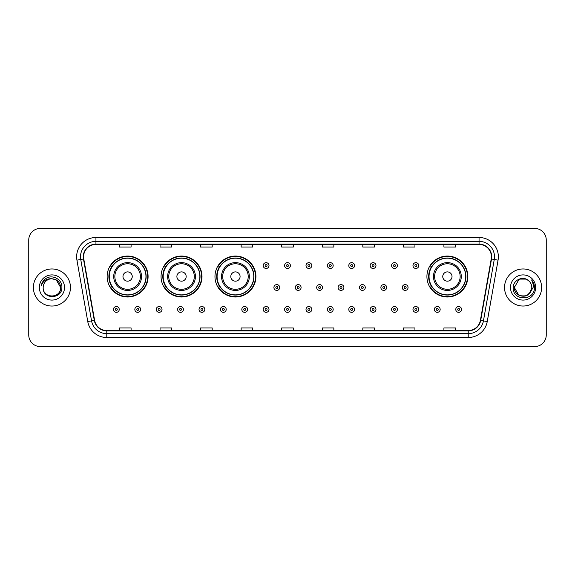 <?xml version="1.0" encoding="UTF-8"?>
<svg xmlns="http://www.w3.org/2000/svg" width="575" height="575" viewBox="0 0 575 575"><rect width="100%" height="100%" fill="white"/><g stroke="black" fill="none" stroke-linecap="round" stroke-linejoin="round"><path stroke-width="0.86" d="M426.916 276.532A20.47 20.47 0 0 0 447.386 297.002A20.47 20.47 0 0 0 467.856 276.532A20.47 20.47 0 0 0 447.386 256.062A20.47 20.47 0 0 0 426.916 276.532M214.971 276.532A20.47 20.47 0 0 0 235.441 297.002A20.47 20.47 0 0 0 255.911 276.532A20.47 20.47 0 0 0 235.441 256.062A20.47 20.47 0 0 0 214.971 276.532M161.058 276.532A20.47 20.47 0 0 0 181.528 297.002A20.47 20.47 0 0 0 201.998 276.532A20.47 20.47 0 0 0 181.528 256.062A20.47 20.47 0 0 0 161.058 276.532M107.144 276.532A20.47 20.47 0 0 0 127.614 297.002A20.47 20.47 0 0 0 148.084 276.532A20.47 20.47 0 0 0 127.614 256.062A20.47 20.47 0 0 0 107.144 276.532M112.053 286.961A18.731 18.731 0 0 1 112.053 266.103M165.967 286.961A18.731 18.731 0 0 1 165.967 266.103M219.88 286.961A18.731 18.731 0 0 1 219.88 266.103M431.825 286.961A18.731 18.731 0 0 1 431.825 266.103M28.75 239.998L28.75 335.002A11.586 11.586 0 0 0 40.336 346.588L534.664 346.588A11.586 11.586 0 0 0 546.25 335.002L546.25 239.998A11.586 11.586 0 0 0 534.664 228.412L40.336 228.412A11.586 11.586 0 0 0 28.75 239.998L28.75 335.002M33.386 287.5A18.537 18.537 0 0 0 51.922 306.037A18.537 18.537 0 0 0 70.459 287.5A18.537 18.537 0 0 0 51.922 268.963A18.537 18.537 0 0 0 33.386 287.5A18.537 18.537 0 0 0 51.922 306.037A18.537 18.537 0 0 0 70.459 287.5A18.537 18.537 0 0 0 51.922 268.963A18.537 18.537 0 0 0 33.386 287.5M504.541 287.5A18.537 18.537 0 0 0 523.077 306.037A18.537 18.537 0 0 0 541.614 287.5A18.537 18.537 0 0 0 523.077 268.963A18.537 18.537 0 0 0 504.541 287.5A18.537 18.537 0 0 0 523.077 306.037A18.537 18.537 0 0 0 541.614 287.5A18.537 18.537 0 0 0 523.077 268.963A18.537 18.537 0 0 0 504.541 287.5M83.591 256.795A12.355 12.355 0 0 1 95.946 244.44L479.054 244.44A12.355 12.355 0 0 1 491.223 258.944L480.398 320.347A12.355 12.355 0 0 1 468.223 330.56L106.778 330.56A12.355 12.355 0 0 1 94.602 320.347L83.778 258.944A12.355 12.355 0 0 1 83.591 256.795M83.282 256.795A12.664 12.664 0 0 0 83.476 258.994L94.3 320.404A12.664 12.664 0 0 0 106.778 330.869L468.223 330.869A12.664 12.664 0 0 0 480.7 320.404L491.524 258.994A12.664 12.664 0 0 0 479.054 244.131L95.946 244.131A12.664 12.664 0 0 0 83.282 256.795M76.935 260.152A19.313 19.313 0 0 1 95.946 237.489L479.054 237.489A19.313 19.313 0 0 1 498.065 260.152L487.241 321.554A19.313 19.313 0 0 1 468.223 337.511L106.778 337.511A19.313 19.313 0 0 1 87.759 321.554L76.935 260.152L80.737 259.483A15.446 15.446 0 0 1 95.946 241.349L479.054 241.349A15.446 15.446 0 0 1 494.263 259.483L483.438 320.886A15.446 15.446 0 0 1 468.223 333.651L106.778 333.651A15.446 15.446 0 0 1 91.562 320.886L80.737 259.483A15.446 15.446 0 0 1 80.5 256.795M534.664 228.412L40.336 228.412M40.336 346.588L534.664 346.588M546.25 335.002L546.25 239.998M281.707 244.44L281.707 247.056L293.293 247.056L293.293 244.44M241.155 244.44L241.155 247.056L252.741 247.056L252.741 244.44M200.603 244.44L200.603 247.056L212.189 247.056L212.189 244.44M160.058 244.44L160.058 247.056L171.645 247.056L171.645 244.44M119.507 244.44L119.507 247.056L131.093 247.056L131.093 244.44M322.259 244.44L322.259 247.056L333.845 247.056L333.845 244.44M362.811 244.44L362.811 247.056L374.397 247.056L374.397 244.44M403.355 244.44L403.355 247.056L414.942 247.056L414.942 244.44M443.907 244.44L443.907 247.056L455.493 247.056L455.493 244.44M293.293 330.56L293.293 327.944L281.707 327.944L281.707 330.56M252.741 330.56L252.741 327.944L241.155 327.944L241.155 330.56M212.189 330.56L212.189 327.944L200.603 327.944L200.603 330.56M171.645 330.56L171.645 327.944L160.058 327.944L160.058 330.56M131.093 330.56L131.093 327.944L119.507 327.944L119.507 330.56M333.845 330.56L333.845 327.944L322.259 327.944L322.259 330.56M374.397 330.56L374.397 327.944L362.811 327.944L362.811 330.56M414.942 330.56L414.942 327.944L403.355 327.944L403.355 330.56M455.493 330.56L455.493 327.944L443.907 327.944L443.907 330.56M43.19 287.5A8.733 8.733 0 0 1 51.922 278.767C57.227 279.285 60.131 282.196 60.655 287.5L56.285 279.939L51.922 278.767L56.285 279.939L60.655 287.5L56.285 279.939L51.922 278.767L56.285 279.939L60.655 287.5L56.285 279.939L51.922 278.767L56.285 279.939L60.655 287.5C61.187 298.763 42.658 298.763 43.19 287.5C42.377 299.704 62.265 299.424 61.877 287.5C62.553 279.148 51.707 273.743 45.288 278.954C43.017 280.772 41.659 283.108 41.213 285.969C43.01 280.852 46.575 278.451 51.922 278.767L56.285 279.939L60.655 287.5C61.187 298.763 42.658 298.763 43.19 287.5C42.658 298.763 61.187 298.763 60.655 287.5C61.115 295.464 49.651 299.41 45.102 292.948M39.33 287.5A12.592 12.592 0 0 0 51.922 300.092A12.592 12.592 0 0 0 64.515 287.5A12.592 12.592 0 0 0 51.922 274.908A12.592 12.592 0 0 0 39.33 287.5M132.25 276.532A4.636 4.636 0 0 0 127.614 271.896A4.636 4.636 0 0 0 122.978 276.532A4.636 4.636 0 0 0 127.614 281.168A4.636 4.636 0 0 0 132.25 276.532M141.522 276.532A13.901 13.901 0 0 0 127.614 262.631A13.901 13.901 0 0 0 113.713 276.532A13.901 13.901 0 0 0 127.614 290.433A13.901 13.901 0 0 0 141.522 276.532A13.901 13.901 0 0 1 127.614 290.433A13.901 13.901 0 0 1 113.713 276.532M145.957 276.532A18.343 18.343 0 0 0 127.614 258.189A18.343 18.343 0 0 0 109.272 276.532A18.343 18.343 0 0 0 127.614 294.874A18.343 18.343 0 0 0 145.957 276.532M147.696 276.532A20.082 20.082 0 0 1 110.45 286.961L112.312 286.961A18.515 18.515 0 0 0 146.129 276.575A18.515 18.515 0 0 0 112.312 266.103L110.45 266.103A20.082 20.082 0 0 1 147.696 276.532M186.163 276.532A4.636 4.636 0 0 0 181.528 271.896A4.636 4.636 0 0 0 176.892 276.532A4.636 4.636 0 0 0 181.528 281.168A4.636 4.636 0 0 0 186.163 276.532M195.428 276.532A13.901 13.901 0 0 0 181.528 262.631A13.901 13.901 0 0 0 167.627 276.532A13.901 13.901 0 0 0 181.528 290.433A13.901 13.901 0 0 0 195.428 276.532A13.901 13.901 0 0 1 181.528 290.433A13.901 13.901 0 0 1 167.627 276.532M199.87 276.532A18.343 18.343 0 0 0 181.528 258.189A18.343 18.343 0 0 0 163.185 276.532A18.343 18.343 0 0 0 181.528 294.874A18.343 18.343 0 0 0 199.87 276.532M201.609 276.532A20.082 20.082 0 0 1 164.364 286.961L166.225 286.961A18.515 18.515 0 0 0 200.042 276.575A18.515 18.515 0 0 0 166.225 266.103L164.364 266.103A20.082 20.082 0 0 1 201.609 276.532M240.077 276.532A4.636 4.636 0 0 0 235.441 271.896A4.636 4.636 0 0 0 230.805 276.532A4.636 4.636 0 0 0 235.441 281.168A4.636 4.636 0 0 0 240.077 276.532M249.342 276.532A13.901 13.901 0 0 0 235.441 262.631A13.901 13.901 0 0 0 221.54 276.532A13.901 13.901 0 0 0 235.441 290.433A13.901 13.901 0 0 0 249.342 276.532A13.901 13.901 0 0 1 235.441 290.433A13.901 13.901 0 0 1 221.54 276.532M253.783 276.532A18.343 18.343 0 0 0 235.441 258.189A18.343 18.343 0 0 0 217.098 276.532A18.343 18.343 0 0 0 235.441 294.874A18.343 18.343 0 0 0 253.783 276.532M255.523 276.532A20.082 20.082 0 0 1 218.277 286.961L220.139 286.961A18.515 18.515 0 0 0 253.956 276.575A18.515 18.515 0 0 0 220.139 266.103L218.277 266.103A20.082 20.082 0 0 1 255.523 276.532M452.022 276.532A4.636 4.636 0 0 0 447.386 271.896A4.636 4.636 0 0 0 442.75 276.532A4.636 4.636 0 0 0 447.386 281.168A4.636 4.636 0 0 0 452.022 276.532M461.287 276.532A13.901 13.901 0 0 0 447.386 262.631A13.901 13.901 0 0 0 433.478 276.532A13.901 13.901 0 0 0 447.386 290.433A13.901 13.901 0 0 0 461.287 276.532A13.901 13.901 0 0 1 447.386 290.433A13.901 13.901 0 0 1 433.478 276.532M465.728 276.532A18.343 18.343 0 0 0 447.386 258.189A18.343 18.343 0 0 0 429.043 276.532A18.343 18.343 0 0 0 447.386 294.874A18.343 18.343 0 0 0 465.728 276.532M467.468 276.532A20.082 20.082 0 0 1 430.222 286.961L432.084 286.961A18.515 18.515 0 0 0 465.901 276.575A18.515 18.515 0 0 0 432.084 266.103L430.222 266.103A20.082 20.082 0 0 1 467.468 276.532M518.715 295.061L527.44 295.061L529.726 293.164L527.44 295.061L518.715 295.061L514.345 287.5L518.715 295.061L527.44 295.061L530.833 291.511L527.462 295.054A8.733 8.733 0 0 0 531.81 287.5C531.76 284.862 530.754 282.67 528.799 280.902C523.43 275.288 513.13 279.917 513.223 287.5C512.239 300.977 534.089 301.329 534.448 288.154L534.462 287.5C534.434 284.639 533.478 282.124 531.602 279.953C533.032 282.296 533.528 284.812 533.111 287.5L529.834 293.034L531.81 287.5M529.726 293.164L527.44 295.061L518.715 295.061L514.345 287.5L518.715 295.061L527.44 295.061L529.726 293.164L527.606 294.968M529.834 293.034L529.589 293.315C524.853 299.316 513.899 295.241 514.345 287.5L518.715 295.061L527.44 295.061L530.833 291.511L527.44 295.061L518.715 295.061L514.345 287.5L518.715 279.939L527.44 279.939L528.799 280.902L527.44 279.939L518.715 279.939L514.345 287.5L518.715 279.939L527.44 279.939L528.799 280.902M510.485 287.5A12.592 12.592 0 0 0 523.077 300.092A12.592 12.592 0 0 0 535.67 287.5A12.592 12.592 0 0 0 523.077 274.908A12.592 12.592 0 0 0 510.485 287.5M514.345 287.5L514.445 286.206M531.688 280.054L534.455 287.831M268.999 265.564A2.897 2.897 0 0 1 266.103 268.46A2.897 2.897 0 0 1 263.206 265.564A2.897 2.897 0 0 1 266.103 262.667A2.897 2.897 0 0 1 268.999 265.564A2.897 2.897 0 0 0 266.103 262.667A2.897 2.897 0 0 0 263.206 265.564M290.397 265.564A2.897 2.897 0 0 1 287.5 268.46A2.897 2.897 0 0 1 284.603 265.564A2.897 2.897 0 0 1 287.5 262.667A2.897 2.897 0 0 1 290.397 265.564A2.897 2.897 0 0 0 287.5 262.667A2.897 2.897 0 0 0 284.603 265.564M311.794 265.564A2.897 2.897 0 0 1 308.897 268.46A2.897 2.897 0 0 1 306.001 265.564A2.897 2.897 0 0 1 308.897 262.667A2.897 2.897 0 0 1 311.794 265.564A2.897 2.897 0 0 0 308.897 262.667A2.897 2.897 0 0 0 306.001 265.564M333.184 265.564A2.897 2.897 0 0 1 330.287 268.46A2.897 2.897 0 0 1 327.391 265.564A2.897 2.897 0 0 1 330.287 262.667A2.897 2.897 0 0 1 333.184 265.564A2.897 2.897 0 0 0 330.287 262.667A2.897 2.897 0 0 0 327.391 265.564M354.581 265.564A2.897 2.897 0 0 1 351.684 268.46A2.897 2.897 0 0 1 348.788 265.564A2.897 2.897 0 0 1 351.684 262.667A2.897 2.897 0 0 1 354.581 265.564A2.897 2.897 0 0 0 351.684 262.667A2.897 2.897 0 0 0 348.788 265.564M375.978 265.564A2.897 2.897 0 0 1 373.082 268.46A2.897 2.897 0 0 1 370.185 265.564A2.897 2.897 0 0 1 373.082 262.667A2.897 2.897 0 0 1 375.978 265.564A2.897 2.897 0 0 0 373.082 262.667A2.897 2.897 0 0 0 370.185 265.564M397.375 265.564A2.897 2.897 0 0 1 394.479 268.46A2.897 2.897 0 0 1 391.582 265.564A2.897 2.897 0 0 1 394.479 262.667A2.897 2.897 0 0 1 397.375 265.564A2.897 2.897 0 0 0 394.479 262.667A2.897 2.897 0 0 0 391.582 265.564M418.765 265.564A2.897 2.897 0 0 1 415.869 268.46A2.897 2.897 0 0 1 412.972 265.564A2.897 2.897 0 0 1 415.869 262.667A2.897 2.897 0 0 1 418.765 265.564A2.897 2.897 0 0 0 415.869 262.667A2.897 2.897 0 0 0 412.972 265.564M273.908 287.5A2.897 2.897 0 0 1 276.805 284.603A2.897 2.897 0 0 1 279.702 287.5A2.897 2.897 0 0 1 276.805 290.397A2.897 2.897 0 0 1 273.908 287.5A2.897 2.897 0 0 0 276.805 290.397A2.897 2.897 0 0 0 279.702 287.5M295.298 287.5A2.897 2.897 0 0 1 298.195 284.603A2.897 2.897 0 0 1 301.092 287.5A2.897 2.897 0 0 1 298.195 290.397A2.897 2.897 0 0 1 295.298 287.5A2.897 2.897 0 0 0 298.195 290.397A2.897 2.897 0 0 0 301.092 287.5M316.696 287.5A2.897 2.897 0 0 1 319.592 284.603A2.897 2.897 0 0 1 322.489 287.5A2.897 2.897 0 0 1 319.592 290.397A2.897 2.897 0 0 1 316.696 287.5A2.897 2.897 0 0 0 319.592 290.397A2.897 2.897 0 0 0 322.489 287.5M338.093 287.5A2.897 2.897 0 0 1 340.989 284.603A2.897 2.897 0 0 1 343.886 287.5A2.897 2.897 0 0 1 340.989 290.397A2.897 2.897 0 0 1 338.093 287.5A2.897 2.897 0 0 0 340.989 290.397A2.897 2.897 0 0 0 343.886 287.5M359.49 287.5A2.897 2.897 0 0 1 362.387 284.603A2.897 2.897 0 0 1 365.276 287.5A2.897 2.897 0 0 1 362.387 290.397A2.897 2.897 0 0 1 359.49 287.5A2.897 2.897 0 0 0 362.387 290.397A2.897 2.897 0 0 0 365.276 287.5M380.88 287.5A2.897 2.897 0 0 1 383.777 284.603A2.897 2.897 0 0 1 386.673 287.5A2.897 2.897 0 0 1 383.777 290.397A2.897 2.897 0 0 1 380.88 287.5A2.897 2.897 0 0 0 383.777 290.397A2.897 2.897 0 0 0 386.673 287.5M402.277 287.5A2.897 2.897 0 0 1 405.174 284.603A2.897 2.897 0 0 1 408.07 287.5A2.897 2.897 0 0 1 405.174 290.397A2.897 2.897 0 0 1 402.277 287.5A2.897 2.897 0 0 0 405.174 290.397A2.897 2.897 0 0 0 408.07 287.5M113.44 309.436A2.897 2.897 0 0 1 116.337 306.54A2.897 2.897 0 0 1 119.233 309.436A2.897 2.897 0 0 1 116.337 312.333A2.897 2.897 0 0 1 113.44 309.436A2.897 2.897 0 0 0 116.337 312.333A2.897 2.897 0 0 0 119.233 309.436M134.838 309.436A2.897 2.897 0 0 1 137.734 306.54A2.897 2.897 0 0 1 140.631 309.436A2.897 2.897 0 0 1 137.734 312.333A2.897 2.897 0 0 1 134.838 309.436A2.897 2.897 0 0 0 137.734 312.333A2.897 2.897 0 0 0 140.631 309.436M156.235 309.436A2.897 2.897 0 0 1 159.131 306.54A2.897 2.897 0 0 1 162.028 309.436A2.897 2.897 0 0 1 159.131 312.333A2.897 2.897 0 0 1 156.235 309.436A2.897 2.897 0 0 0 159.131 312.333A2.897 2.897 0 0 0 162.028 309.436M177.625 309.436A2.897 2.897 0 0 1 180.521 306.54A2.897 2.897 0 0 1 183.418 309.436A2.897 2.897 0 0 1 180.521 312.333A2.897 2.897 0 0 1 177.625 309.436A2.897 2.897 0 0 0 180.521 312.333A2.897 2.897 0 0 0 183.418 309.436M199.022 309.436A2.897 2.897 0 0 1 201.918 306.54A2.897 2.897 0 0 1 204.815 309.436A2.897 2.897 0 0 1 201.918 312.333A2.897 2.897 0 0 1 199.022 309.436A2.897 2.897 0 0 0 201.918 312.333A2.897 2.897 0 0 0 204.815 309.436M220.419 309.436A2.897 2.897 0 0 1 223.316 306.54A2.897 2.897 0 0 1 226.212 309.436A2.897 2.897 0 0 1 223.316 312.333A2.897 2.897 0 0 1 220.419 309.436A2.897 2.897 0 0 0 223.316 312.333A2.897 2.897 0 0 0 226.212 309.436M241.816 309.436A2.897 2.897 0 0 1 244.713 306.54A2.897 2.897 0 0 1 247.609 309.436A2.897 2.897 0 0 1 244.713 312.333A2.897 2.897 0 0 1 241.816 309.436A2.897 2.897 0 0 0 244.713 312.333A2.897 2.897 0 0 0 247.609 309.436M263.206 309.436A2.897 2.897 0 0 1 266.103 306.54A2.897 2.897 0 0 1 268.999 309.436A2.897 2.897 0 0 1 266.103 312.333A2.897 2.897 0 0 1 263.206 309.436A2.897 2.897 0 0 0 266.103 312.333A2.897 2.897 0 0 0 268.999 309.436M284.603 309.436A2.897 2.897 0 0 1 287.5 306.54A2.897 2.897 0 0 1 290.397 309.436A2.897 2.897 0 0 1 287.5 312.333A2.897 2.897 0 0 1 284.603 309.436A2.897 2.897 0 0 0 287.5 312.333A2.897 2.897 0 0 0 290.397 309.436M306.001 309.436A2.897 2.897 0 0 1 308.897 306.54A2.897 2.897 0 0 1 311.794 309.436A2.897 2.897 0 0 1 308.897 312.333A2.897 2.897 0 0 1 306.001 309.436A2.897 2.897 0 0 0 308.897 312.333A2.897 2.897 0 0 0 311.794 309.436M327.391 309.436A2.897 2.897 0 0 1 330.287 306.54A2.897 2.897 0 0 1 333.184 309.436A2.897 2.897 0 0 1 330.287 312.333A2.897 2.897 0 0 1 327.391 309.436A2.897 2.897 0 0 0 330.287 312.333A2.897 2.897 0 0 0 333.184 309.436M348.788 309.436A2.897 2.897 0 0 1 351.684 306.54A2.897 2.897 0 0 1 354.581 309.436A2.897 2.897 0 0 1 351.684 312.333A2.897 2.897 0 0 1 348.788 309.436A2.897 2.897 0 0 0 351.684 312.333A2.897 2.897 0 0 0 354.581 309.436M370.185 309.436A2.897 2.897 0 0 1 373.082 306.54A2.897 2.897 0 0 1 375.978 309.436A2.897 2.897 0 0 1 373.082 312.333A2.897 2.897 0 0 1 370.185 309.436A2.897 2.897 0 0 0 373.082 312.333A2.897 2.897 0 0 0 375.978 309.436M391.582 309.436A2.897 2.897 0 0 1 394.479 306.54A2.897 2.897 0 0 1 397.375 309.436A2.897 2.897 0 0 1 394.479 312.333A2.897 2.897 0 0 1 391.582 309.436A2.897 2.897 0 0 0 394.479 312.333A2.897 2.897 0 0 0 397.375 309.436M412.972 309.436A2.897 2.897 0 0 1 415.869 306.54A2.897 2.897 0 0 1 418.765 309.436A2.897 2.897 0 0 1 415.869 312.333A2.897 2.897 0 0 1 412.972 309.436A2.897 2.897 0 0 0 415.869 312.333A2.897 2.897 0 0 0 418.765 309.436M434.369 309.436A2.897 2.897 0 0 1 437.266 306.54A2.897 2.897 0 0 1 440.162 309.436A2.897 2.897 0 0 1 437.266 312.333A2.897 2.897 0 0 1 434.369 309.436A2.897 2.897 0 0 0 437.266 312.333A2.897 2.897 0 0 0 440.162 309.436M455.767 309.436A2.897 2.897 0 0 1 458.663 306.54A2.897 2.897 0 0 1 461.56 309.436A2.897 2.897 0 0 1 458.663 312.333A2.897 2.897 0 0 1 455.767 309.436A2.897 2.897 0 0 0 458.663 312.333A2.897 2.897 0 0 0 461.56 309.436M479.054 237.489L479.054 244.131M80.737 259.483L83.476 258.994M106.778 337.511L106.778 330.869M468.223 330.869L468.223 337.511M480.7 320.404L487.241 321.554M87.759 321.554L94.3 320.404M491.524 258.994L498.065 260.152M95.946 237.489L95.946 244.131M140.386 276.532A12.772 12.772 0 0 0 127.614 263.76A12.772 12.772 0 0 0 114.842 276.532A12.772 12.772 0 0 0 127.614 289.304A12.772 12.772 0 0 0 140.386 276.532M194.3 276.532A12.772 12.772 0 0 0 181.528 263.76A12.772 12.772 0 0 0 168.755 276.532A12.772 12.772 0 0 0 181.528 289.304A12.772 12.772 0 0 0 194.3 276.532M248.213 276.532A12.772 12.772 0 0 0 235.441 263.76A12.772 12.772 0 0 0 222.669 276.532A12.772 12.772 0 0 0 235.441 289.304A12.772 12.772 0 0 0 248.213 276.532M460.158 276.532A12.772 12.772 0 0 0 447.386 263.76A12.772 12.772 0 0 0 434.614 276.532A12.772 12.772 0 0 0 447.386 289.304A12.772 12.772 0 0 0 460.158 276.532M265.14 265.564A0.963 0.963 0 0 0 266.103 266.527A0.963 0.963 0 0 0 267.073 265.564A0.963 0.963 0 0 0 266.103 264.601A0.963 0.963 0 0 0 265.14 265.564M286.537 265.564A0.963 0.963 0 0 0 287.5 266.527A0.963 0.963 0 0 0 288.463 265.564A0.963 0.963 0 0 0 287.5 264.601A0.963 0.963 0 0 0 286.537 265.564M307.927 265.564A0.963 0.963 0 0 0 308.897 266.527A0.963 0.963 0 0 0 309.86 265.564A0.963 0.963 0 0 0 308.897 264.601A0.963 0.963 0 0 0 307.927 265.564M329.324 265.564A0.963 0.963 0 0 0 330.287 266.527A0.963 0.963 0 0 0 331.257 265.564A0.963 0.963 0 0 0 330.287 264.601A0.963 0.963 0 0 0 329.324 265.564M350.721 265.564A0.963 0.963 0 0 0 351.684 266.527A0.963 0.963 0 0 0 352.647 265.564A0.963 0.963 0 0 0 351.684 264.601A0.963 0.963 0 0 0 350.721 265.564M372.118 265.564A0.963 0.963 0 0 0 373.082 266.527A0.963 0.963 0 0 0 374.045 265.564A0.963 0.963 0 0 0 373.082 264.601A0.963 0.963 0 0 0 372.118 265.564M393.508 265.564A0.963 0.963 0 0 0 394.479 266.527A0.963 0.963 0 0 0 395.442 265.564A0.963 0.963 0 0 0 394.479 264.601A0.963 0.963 0 0 0 393.508 265.564M414.906 265.564A0.963 0.963 0 0 0 415.869 266.527A0.963 0.963 0 0 0 416.839 265.564A0.963 0.963 0 0 0 415.869 264.601A0.963 0.963 0 0 0 414.906 265.564M277.768 287.5A0.963 0.963 0 0 0 276.805 286.537A0.963 0.963 0 0 0 275.835 287.5A0.963 0.963 0 0 0 276.805 288.463A0.963 0.963 0 0 0 277.768 287.5M299.165 287.5A0.963 0.963 0 0 0 298.195 286.537A0.963 0.963 0 0 0 297.232 287.5A0.963 0.963 0 0 0 298.195 288.463A0.963 0.963 0 0 0 299.165 287.5M320.555 287.5A0.963 0.963 0 0 0 319.592 286.537A0.963 0.963 0 0 0 318.629 287.5A0.963 0.963 0 0 0 319.592 288.463A0.963 0.963 0 0 0 320.555 287.5M341.952 287.5A0.963 0.963 0 0 0 340.989 286.537A0.963 0.963 0 0 0 340.019 287.5A0.963 0.963 0 0 0 340.989 288.463A0.963 0.963 0 0 0 341.952 287.5M363.35 287.5A0.963 0.963 0 0 0 362.387 286.537A0.963 0.963 0 0 0 361.416 287.5A0.963 0.963 0 0 0 362.387 288.463A0.963 0.963 0 0 0 363.35 287.5M384.747 287.5A0.963 0.963 0 0 0 383.777 286.537A0.963 0.963 0 0 0 382.813 287.5A0.963 0.963 0 0 0 383.777 288.463A0.963 0.963 0 0 0 384.747 287.5M406.137 287.5A0.963 0.963 0 0 0 405.174 286.537A0.963 0.963 0 0 0 404.211 287.5A0.963 0.963 0 0 0 405.174 288.463A0.963 0.963 0 0 0 406.137 287.5M117.307 309.436A0.963 0.963 0 0 0 116.337 308.473A0.963 0.963 0 0 0 115.374 309.436A0.963 0.963 0 0 0 116.337 310.399A0.963 0.963 0 0 0 117.307 309.436M138.697 309.436A0.963 0.963 0 0 0 137.734 308.473A0.963 0.963 0 0 0 136.771 309.436A0.963 0.963 0 0 0 137.734 310.399A0.963 0.963 0 0 0 138.697 309.436M160.094 309.436A0.963 0.963 0 0 0 159.131 308.473A0.963 0.963 0 0 0 158.161 309.436A0.963 0.963 0 0 0 159.131 310.399A0.963 0.963 0 0 0 160.094 309.436M181.492 309.436A0.963 0.963 0 0 0 180.521 308.473A0.963 0.963 0 0 0 179.558 309.436A0.963 0.963 0 0 0 180.521 310.399A0.963 0.963 0 0 0 181.492 309.436M202.882 309.436A0.963 0.963 0 0 0 201.918 308.473A0.963 0.963 0 0 0 200.955 309.436A0.963 0.963 0 0 0 201.918 310.399A0.963 0.963 0 0 0 202.882 309.436M224.279 309.436A0.963 0.963 0 0 0 223.316 308.473A0.963 0.963 0 0 0 222.353 309.436A0.963 0.963 0 0 0 223.316 310.399A0.963 0.963 0 0 0 224.279 309.436M245.676 309.436A0.963 0.963 0 0 0 244.713 308.473A0.963 0.963 0 0 0 243.743 309.436A0.963 0.963 0 0 0 244.713 310.399A0.963 0.963 0 0 0 245.676 309.436M267.073 309.436A0.963 0.963 0 0 0 266.103 308.473A0.963 0.963 0 0 0 265.14 309.436A0.963 0.963 0 0 0 266.103 310.399A0.963 0.963 0 0 0 267.073 309.436M288.463 309.436A0.963 0.963 0 0 0 287.5 308.473A0.963 0.963 0 0 0 286.537 309.436A0.963 0.963 0 0 0 287.5 310.399A0.963 0.963 0 0 0 288.463 309.436M309.86 309.436A0.963 0.963 0 0 0 308.897 308.473A0.963 0.963 0 0 0 307.927 309.436A0.963 0.963 0 0 0 308.897 310.399A0.963 0.963 0 0 0 309.86 309.436M331.257 309.436A0.963 0.963 0 0 0 330.287 308.473A0.963 0.963 0 0 0 329.324 309.436A0.963 0.963 0 0 0 330.287 310.399A0.963 0.963 0 0 0 331.257 309.436M352.647 309.436A0.963 0.963 0 0 0 351.684 308.473A0.963 0.963 0 0 0 350.721 309.436A0.963 0.963 0 0 0 351.684 310.399A0.963 0.963 0 0 0 352.647 309.436M374.045 309.436A0.963 0.963 0 0 0 373.082 308.473A0.963 0.963 0 0 0 372.118 309.436A0.963 0.963 0 0 0 373.082 310.399A0.963 0.963 0 0 0 374.045 309.436M395.442 309.436A0.963 0.963 0 0 0 394.479 308.473A0.963 0.963 0 0 0 393.508 309.436A0.963 0.963 0 0 0 394.479 310.399A0.963 0.963 0 0 0 395.442 309.436M416.839 309.436A0.963 0.963 0 0 0 415.869 308.473A0.963 0.963 0 0 0 414.906 309.436A0.963 0.963 0 0 0 415.869 310.399A0.963 0.963 0 0 0 416.839 309.436M438.229 309.436A0.963 0.963 0 0 0 437.266 308.473A0.963 0.963 0 0 0 436.303 309.436A0.963 0.963 0 0 0 437.266 310.399A0.963 0.963 0 0 0 438.229 309.436M459.626 309.436A0.963 0.963 0 0 0 458.663 308.473A0.963 0.963 0 0 0 457.693 309.436A0.963 0.963 0 0 0 458.663 310.399A0.963 0.963 0 0 0 459.626 309.436"/></g></svg>
